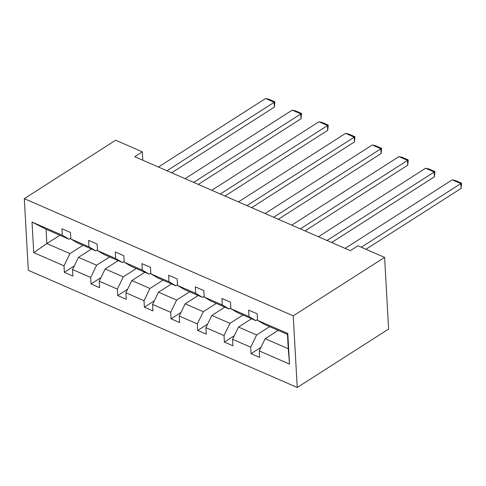 <?xml version="1.0" encoding="UTF-8"?>
<svg xmlns="http://www.w3.org/2000/svg" width="486" height="486" viewBox="0 0 486 486"><rect width="100%" height="100%" fill="white"/><g stroke="black" fill="none" stroke-linecap="round" stroke-linejoin="round"><path stroke-width="0.73" d="M293.228 315.839L384.602 257.398L388.612 329.052L297.238 387.488L28.303 270.307L24.3 198.659L293.228 315.839L297.238 387.488M278.186 330.371L265.186 338.687L288.265 348.741L289.504 364.093L259.245 350.91L259.609 357.398L251.062 353.674L260.988 347.32M265.186 338.687L259.245 350.91M251.517 318.749L238.517 327.066L256.638 334.957L250.697 347.186L251.062 353.674M250.697 347.186L232.575 339.289L232.934 345.777L224.386 342.053L234.319 335.698M224.848 307.128L211.841 315.444L229.969 323.342L224.028 335.565L224.386 342.053M224.028 335.565L205.9 327.667L206.264 334.155L197.717 330.431L207.644 324.077M198.179 295.506L185.172 303.823L203.294 311.72L197.352 323.943L197.717 330.431M197.352 323.943L179.231 316.046L179.595 322.534L171.048 318.81L180.974 312.455M171.503 283.885L158.503 292.201L176.625 300.099L170.683 312.322L171.048 318.81M170.683 312.322L152.561 304.424L152.926 310.912L144.378 307.188L154.305 300.834M144.834 272.263L131.834 280.58L149.955 288.477L144.014 300.7L144.378 307.188M144.014 300.7L125.892 292.803L126.251 299.291L117.703 295.567L127.636 289.213M118.165 260.642L105.164 268.958L123.286 276.856L117.345 289.079L117.703 295.567M117.345 289.079L99.223 281.181L99.581 287.669L91.034 283.945L100.966 277.597M91.496 249.02L78.489 257.337L96.611 265.235L90.669 277.457L91.034 283.945M90.669 277.457L72.548 269.56L72.912 276.048L64.365 272.324L74.291 265.976M59.863 235.236L46.863 243.553L69.941 253.613L64 265.836L64.365 272.324M64 265.836L33.741 252.653L32.027 222.053L62.293 235.236L61.929 228.748L70.476 232.478L70.841 238.96L88.962 246.858L88.598 240.37L97.145 244.1L97.51 250.582L115.632 258.479L115.267 251.991L123.815 255.715L124.179 262.203L142.301 270.101L141.942 263.612L150.49 267.336L150.848 273.825L168.976 281.722L168.612 275.234L177.159 278.958L177.524 285.446L195.645 293.344L195.281 286.855L203.828 290.579L204.193 297.067L222.315 304.965L221.95 298.477L230.498 302.201L230.862 308.689L248.984 316.586L248.619 310.098L257.173 313.822L257.531 320.31L287.797 333.499L289.504 364.093M142.811 160.234L142.343 151.839L134.731 156.711L350.315 250.648L357.933 245.776L384.602 257.398M230.862 308.689L237.715 312.735L255.836 320.632L257.495 319.569M255.836 320.632L248.984 316.586M269.639 326.647L256.638 334.957M238.517 327.066L232.575 339.289M204.193 297.067L211.046 301.113L229.167 309.011L230.82 307.948M229.167 309.011L222.315 304.965M242.97 315.025L229.969 323.342M211.841 315.444L205.9 327.667M177.524 285.446L184.37 289.492L202.492 297.389L204.15 296.326M202.492 297.389L195.645 293.344M216.3 303.404L203.294 311.72M185.172 303.823L179.231 316.046M150.848 273.825L157.701 277.87L175.823 285.768L177.481 284.705M175.823 285.768L168.976 281.722M189.625 291.782L176.625 300.099M158.503 292.201L152.561 304.424M124.179 262.203L131.032 266.249L149.153 274.147L150.812 273.083M149.153 274.147L142.301 270.101M162.956 280.161L149.955 288.477M131.834 280.58L125.892 292.803M97.51 250.582L104.362 254.628L122.484 262.525L124.137 261.462M122.484 262.525L115.632 258.479M136.287 268.539L123.286 276.856M105.164 268.958L99.223 281.181M70.841 238.96L77.687 243.006L95.815 250.904L97.467 249.84M95.815 250.904L88.962 246.858M109.617 256.918L96.611 265.235M78.489 257.337L72.548 269.56M32.027 222.053L46.061 229.222L69.14 239.282L70.798 238.219M69.14 239.282L62.293 235.236M142.343 151.839L115.674 140.217L24.3 198.659M288.265 348.741L287.463 334.411L264.384 324.356L257.531 320.31M82.948 245.296L69.941 253.613M46.061 229.222L46.863 243.553L33.741 252.653M287.797 333.499L287.463 334.411M158.424 167.032L265.569 98.512L274.116 102.236L274.39 107.078L274.9 101.86L166.977 170.756M171.637 172.791L274.39 107.078M265.569 98.512L268.916 99.253L274.9 101.86M185.099 178.654L292.244 110.134L300.791 113.858L301.059 118.699L301.569 113.481L193.647 182.378M198.306 184.413L301.059 118.699M292.244 110.134L295.585 110.875L301.569 113.481M211.768 190.275L318.913 121.749L327.461 125.479L327.728 130.321L328.238 125.102L220.316 193.999M224.982 196.034L327.728 130.321M318.913 121.749L322.254 122.496L328.238 125.102M238.438 201.897L345.582 133.371L354.13 137.101L354.403 141.942L354.908 136.724L246.985 205.621M251.651 207.656L354.403 141.942M345.582 133.371L348.924 134.118L354.908 136.724M265.107 213.518L372.252 144.992L380.799 148.722L381.073 153.558L381.577 148.345L273.654 217.242M278.32 219.277L381.073 153.558M372.252 144.992L375.599 145.739L381.577 148.345M291.782 225.14L398.921 156.614L407.475 160.337L407.742 165.179L408.252 159.967L300.33 228.863M304.989 230.899L407.742 165.179M398.921 156.614L402.268 157.361L408.252 159.967M318.452 236.761L425.596 168.235L434.144 171.959L434.411 176.801L434.921 171.588L326.999 240.485M331.665 242.52L434.411 176.801M425.596 168.235L428.938 168.982L434.921 171.588M345.121 248.382L452.266 179.856L460.813 183.58L461.086 188.422L461.591 183.21L460.813 183.58L361.286 247.24M365.946 249.269L461.086 188.422M452.266 179.856L455.607 180.604L461.591 183.21"/></g></svg>

